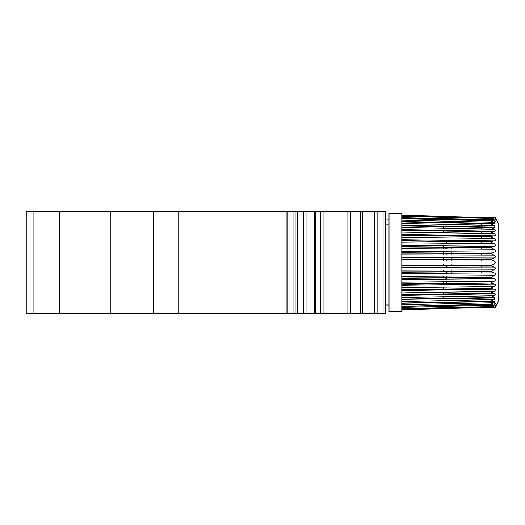 <?xml version="1.0" encoding="UTF-8"?>
<svg xmlns="http://www.w3.org/2000/svg" width="525" height="525" viewBox="0 0 525 525"><rect width="100%" height="100%" fill="white"/><g stroke="black" fill="none" stroke-linecap="round" stroke-linejoin="round"><path stroke-width="0.79" d="M383.086 313.537L383.086 211.463L385.199 211.463L385.199 313.537L385.199 211.463L385.199 313.537L385.199 211.463L385.199 313.537L359.986 313.537L359.992 211.463L26.25 211.463L26.25 313.537L33.908 313.537L33.908 211.463M315.361 313.537L359.986 313.537L359.986 211.463L383.086 211.463M315.361 211.463L315.427 313.537L33.908 313.537M385.199 224.392L385.199 227.174M385.199 229.563L385.199 226.367M385.199 216.864L385.199 220.402M498.75 300.582L498.75 262.5L498.75 300.582L495.521 307.256L495.442 305.675L491.63 306.698L401.783 308.969L401.783 311.41L389.025 311.41L389.025 219.968L385.199 219.968L385.199 305.032L389.025 305.032L389.025 300.779M385.199 237.832L385.199 239.531L385.199 237.832M385.199 281.21L385.199 284.189M385.199 229.753L385.199 300.779M385.199 257.821L385.199 271.005M385.199 271.858L385.199 260.374M385.199 279.51L385.199 287.168M385.199 297.373L385.199 289.597M385.199 226.347L385.199 233.874M389.025 262.5L389.025 213.59L401.783 213.59L401.783 216.037L491.636 218.308L495.521 219.279L495.521 217.744L498.75 224.418L498.743 231.282M401.783 311.41L401.783 213.59M490.199 293.226L401.783 294.899L401.783 295.431L401.783 294.899M489.786 297.537L490.468 297.524M481.74 298.161L485.992 298.069M498.75 262.5L498.75 224.418M401.783 259.101L490.468 259.462L494.196 261.056L495.521 262.5L494.196 263.944L490.468 265.512L494.196 267.015C495.863 267.835 495.863 268.793 494.196 269.883L490.468 271.582L494.196 272.902C495.863 273.564 495.863 274.496 494.196 275.697L401.783 276.327M401.783 278.027L490.468 277.476L494.196 275.697M494.189 278.611L490.468 277.476L401.783 278.414L401.783 279.536L494.189 278.611C495.863 279.11 495.863 280.002 494.196 281.282L401.783 282.207M401.783 283.953L490.468 283.106L494.196 281.282M494.189 284.045L490.468 283.106L401.783 284.314L401.783 285.252L494.189 284.045C495.863 284.366 495.863 285.2 494.196 286.552L401.783 287.759M401.783 289.505L490.468 288.382L494.196 286.552M401.783 294.597L490.468 293.219L494.196 291.401C495.863 290.017 495.863 289.249 494.189 289.111L401.783 290.588L401.783 289.839L490.468 288.382L494.465 289.098M401.783 299.138L490.468 297.531L494.196 295.765C495.652 294.669 495.849 293.974 494.767 293.659L490.468 293.088M401.783 303.05L490.468 301.238L494.196 299.552L495.009 297.662L401.783 299.408M492.575 301.501L401.783 303.279L492.575 301.507L495.2 301.035L494.196 302.708L401.783 304.802L401.783 303.155M401.783 306.272L490.468 304.29L494.196 302.708M492.096 304.447L401.783 306.456L492.096 304.447L495.344 303.719L494.196 305.176L401.783 307.414L401.783 305.983M401.783 308.746L490.468 306.62L494.196 305.176M491.63 306.698L401.783 308.969L401.783 308.503M494.196 299.552L401.783 301.475L401.783 300.779M401.783 306.305L401.783 306.633M493.021 297.924L443.461 298.955M494.196 229.235L490.468 227.469L401.783 225.862L401.783 227.522L494.189 229.235C495.863 230.639 495.863 231.322 494.196 231.282L494.767 231.341M401.783 224.221L401.783 223.525L494.189 225.442L495.009 227.338L494.478 227.273M401.783 218.551L490.468 220.71L494.189 222.292L495.2 223.965L494.57 223.847M495.311 221.274L494.57 221.064M401.783 216.123L491.636 218.308M401.783 216.497L401.783 217.586L494.189 219.817L490.468 218.38L401.783 216.248L401.783 220.198L401.783 218.722L494.196 220.933M494.189 219.824L495.344 221.281M401.783 221.727L494.196 223.735M494.189 225.448L490.468 223.762L401.783 221.944L401.783 223.525M401.783 225.599L494.196 227.207M401.783 230.101L490.468 231.781L494.196 231.282M494.189 233.592L490.468 231.781L401.783 230.403L401.783 232.122L494.189 233.592C495.863 234.977 495.863 235.745 494.196 235.889L494.465 235.902M401.783 235.161L490.468 236.618L493.894 235.876L401.783 234.412L493.585 235.882M494.189 238.448L490.468 236.618L401.783 235.495L401.783 237.234L494.189 238.448C495.863 239.794 495.863 240.627 494.196 240.955L401.783 239.748M401.783 240.686L490.468 241.894L494.196 240.955M494.189 243.712L490.468 241.894L401.783 241.047L401.783 242.786L494.189 243.712C495.863 244.991 495.863 245.884 494.196 246.389L401.783 245.464M401.783 246.586L490.468 247.524L494.196 246.389M494.189 249.303L490.468 247.524L401.783 246.967L401.783 248.673L494.189 249.296C495.863 250.491 495.863 251.423 494.196 252.098L490.468 253.404L494.196 255.117C495.863 256.2 495.863 257.158 494.196 257.985L490.468 259.462L401.783 259.501M489.963 227.463L485.992 227.371M401.783 271.845L490.468 271.582L401.783 272.239M401.783 265.499L490.468 265.512L401.783 265.899M401.783 252.761L490.468 253.404L401.783 253.155M494.196 263.944L401.783 263.944L401.783 264.495M494.196 269.883L401.783 270.204L401.783 270.821M401.783 308.09L401.783 308.969M401.783 221.642L401.783 220.198L494.189 222.285M401.783 218.695L401.783 217.586M494.196 252.098L401.783 251.468L401.783 251.862M494.196 257.985L401.783 257.67L401.783 258.142M297.262 313.537L297.262 211.463M153.412 313.537L153.412 211.463M481.74 265.565L481.74 267.061M481.74 271.655L481.74 272.987M481.74 277.574L481.74 278.736M481.74 283.231L481.74 284.209M443.461 226.623L443.461 228.296L443.461 226.623M443.461 231.059L443.461 232.785L443.461 231.059M443.461 247.524L443.461 248.955L443.461 247.524M443.461 259.252L443.461 257.808M443.461 253.05L443.461 251.751M443.461 247.012L443.461 245.877M443.461 241.238L443.461 240.293M485.992 265.538L485.992 267.048M485.992 271.615L485.992 272.961M485.992 277.528L485.992 278.69M485.992 283.172L485.992 284.15M451.966 259.494L451.966 261.056L451.966 259.494M451.966 271.891L451.966 273.19L451.966 271.891M451.966 277.699L451.966 276.957M451.966 265.499L451.966 263.944L451.966 265.499M451.966 259.284L451.966 257.841L451.966 259.284M451.966 253.109L451.966 251.81M445.161 277.974L445.161 279.103M446.86 277.955L446.86 279.083M446.86 259.494L446.86 261.056M446.86 265.735L446.86 267.179M451.966 271.681L451.966 270.027M451.966 247.301L451.966 249.014M451.966 253.319L451.966 254.973M446.86 271.924L446.86 273.223L446.86 271.924M446.86 241.493L446.86 243.239L446.86 241.493M446.86 247.268L446.86 248.476L446.86 247.268M445.161 247.255L445.161 248.476L445.161 247.255M446.86 241.283L446.86 240.338L446.86 241.283M481.74 224.464L481.74 225.186M481.74 227.318L481.74 229.005M481.74 231.65L481.74 233.395M481.74 236.512L481.74 238.284M481.74 241.815L481.74 243.587M481.74 247.478L481.74 249.218M481.74 253.385L481.74 255.071M481.74 259.475L481.74 261.056M485.992 227.391L485.992 229.084M485.992 231.715L485.992 233.461M485.992 236.565L485.992 238.337M485.992 241.854L485.992 243.633M485.992 247.498L485.992 249.244M485.992 253.391L485.992 255.084M485.992 259.468L485.992 261.056M446.86 283.5L446.86 281.761L446.86 283.5M446.86 277.732L446.86 276.524L446.86 277.732M446.86 283.717L446.86 284.662L446.86 283.717M443.461 298.364L443.461 296.704M443.461 293.934L443.461 292.215M443.461 288.96L443.461 287.214L443.461 288.96M443.461 283.533L443.461 281.794M443.461 277.751L443.461 276.038M443.461 271.707L443.461 270.06L443.461 271.707M443.461 265.499L443.461 263.944L443.461 265.499M401.783 295.431L492.68 293.744M401.783 261.056L494.196 261.056M401.783 267.33L494.196 267.015M401.783 273.532L494.196 272.902M401.783 290.574L493.553 289.118M494.196 291.401L401.783 292.878M494.196 295.765L401.783 297.472M492.712 231.256L401.783 229.569M401.783 254.796L494.196 255.117M323.951 313.537L323.951 211.463M347.878 313.537L347.878 211.463M377.836 313.537L377.836 211.463M374.66 313.537L374.66 211.463M362.348 313.537L362.348 211.463M360.596 313.537L360.596 211.463M360.006 313.537L360.006 211.463M350.648 313.537L350.648 211.463M320.736 313.537L320.736 211.463M314.659 313.537L314.659 211.463M306.036 313.537L306.036 211.463M303.293 313.537L303.293 211.463M295.129 313.537L295.129 211.463M293.928 313.537L293.928 211.463M287.943 313.537L287.943 211.463M286.138 313.537L286.138 211.463M178.927 313.537L178.927 211.463M110.88 313.537L110.88 211.463M59.423 313.537L59.423 211.463M446.946 259.494L446.946 261.056L446.946 259.494M446.946 265.735L446.946 267.179L446.946 265.735M446.946 271.924L446.946 273.223L446.946 271.924M446.946 247.268L446.946 248.981M446.946 253.299L446.946 254.953M443.461 253.293L443.461 254.94M443.461 259.501L443.461 261.056M443.461 283.762L443.461 284.707M493.461 293.777L401.783 295.477M492.128 220.559L401.783 218.374M492.608 223.499L401.783 221.438M493.054 227.076L401.783 225.179M493.48 231.223L401.783 229.53M495.521 217.744L401.783 215.289M495.521 307.256L401.783 309.711M389.025 224.221L385.199 224.221"/></g></svg>
